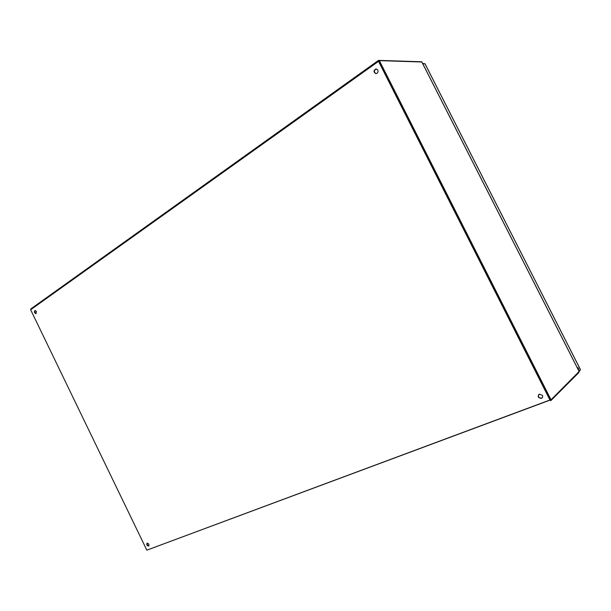 <?xml version="1.0" encoding="UTF-8"?>
<svg xmlns="http://www.w3.org/2000/svg" width="611" height="611" viewBox="0 0 611 611"><rect width="100%" height="100%" fill="white"/><g stroke="black" fill="none" stroke-linecap="round" stroke-linejoin="round"><path stroke-width="0.92" d="M538.757 394.454C537.886 396.806 538.803 398.036 541.506 398.158L542.224 397.784M542.438 395.454C542.973 396.852 542.583 397.83 541.27 398.387C537.901 397.761 537.298 396.325 539.467 394.087L542.438 395.454M147.259 543.064C146.854 544.615 147.419 545.547 148.947 545.852L148.603 546.081C146.777 545.508 146.319 544.5 147.243 543.072L148.962 544.187L148.603 546.081M376.3 68.898C373.787 70.479 373.733 72.067 376.116 73.671M377.819 70.013C378.385 72.014 377.766 73.228 375.964 73.679C373.344 72.106 373.39 70.509 376.093 68.89L377.819 70.013M35.232 310.48C34.468 311.809 34.781 312.832 36.179 313.55M36.4 311.434L35.889 313.657C34.239 312.809 33.979 311.755 35.102 310.487L36.4 311.434M421.124 61.757L378.553 60.382L378.545 61.344L549.938 400.006L550.786 400.686L578.884 372.55L578.777 372.084M146.9 550.144L550.007 400.129M549.938 400.006L146.839 550.167L30.642 309.762L30.894 308.899M378.851 61.092L550.427 399.976M550.282 399.976L551.038 399.808L379.362 60.626L378.751 61.069L550.282 399.976M579.113 371.48L551.038 399.808M421.834 61.994L379.362 60.626M579.175 371.511L579.961 370.075M578.762 369.22L577.914 367.593L578.762 369.22M579.824 370.205L580.045 370.64M424.187 63.666L422.583 63.391M580.343 369.441L578.953 371.083M422.713 63.636L425.035 63.895M378.545 61.344L30.642 309.762M579.205 371.656L421.72 61.772M580.427 369.609L424.928 63.681M378.385 60.466L30.672 309.029M579.19 371.549L421.827 61.887M425.05 63.842L580.389 369.456"/></g></svg>
